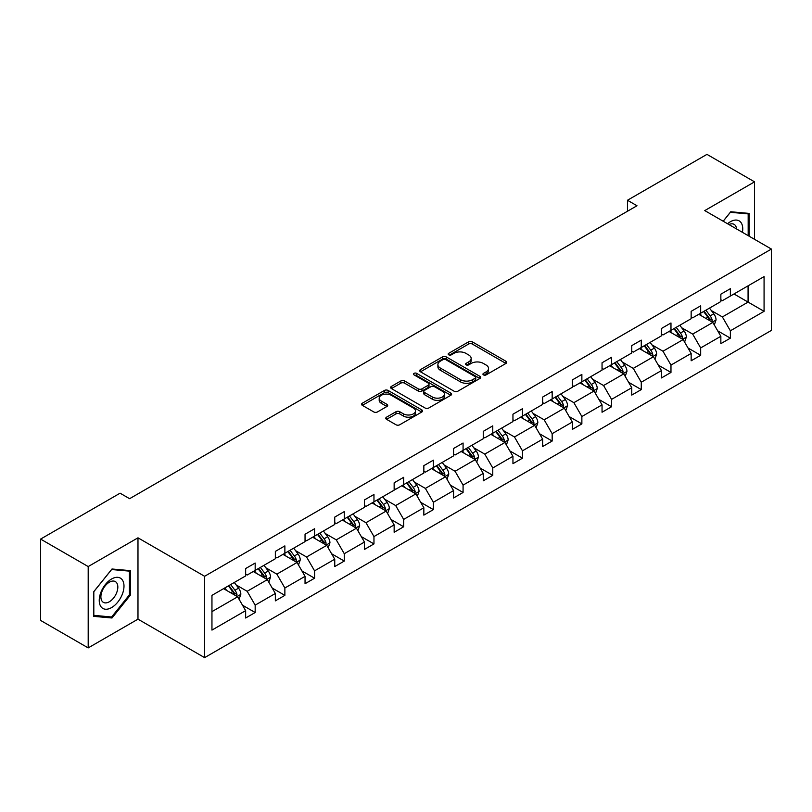 <?xml version="1.0" encoding="UTF-8"?>
<svg xmlns="http://www.w3.org/2000/svg" width="812" height="812" viewBox="0 0 812 812"><rect width="100%" height="100%" fill="white"/><g stroke="black" fill="none" stroke-linecap="round" stroke-linejoin="round"><path stroke-width="1.22" d="M483.495 374.9A1.847 1.066 0 0 0 486.114 374.9L505.967 363.431A2.639 1.522 0 0 0 506.739 362.355A2.639 1.522 0 0 0 505.967 361.279L472.33 341.852A2.639 1.522 0 0 0 468.585 341.852L448.731 353.322A1.847 1.066 0 0 0 448.194 354.073A1.847 1.066 0 0 0 448.731 354.824A1.847 1.066 0 0 0 451.35 354.824L453.918 353.342A8.455 4.882 0 0 1 465.885 353.342L468.686 354.966A8.455 4.882 0 0 1 471.163 358.417A8.455 4.882 0 0 1 468.686 361.868L466.118 363.35A1.847 1.066 0 0 0 465.57 364.111A1.847 1.066 0 0 0 466.118 364.862A1.847 1.066 0 0 0 468.727 364.862L471.295 363.38A8.455 4.882 0 0 1 483.262 363.38L486.063 364.994A8.455 4.882 0 0 1 488.54 368.455A8.455 4.882 0 0 1 486.063 371.906L483.495 373.388A1.847 1.066 0 0 0 482.947 374.139A1.847 1.066 0 0 0 483.495 374.9L483.495 373.388M386.553 417.165A2.639 1.522 0 0 0 385.781 418.241A2.639 1.522 0 0 0 386.553 419.317L395.992 424.767A2.639 1.522 0 0 0 399.727 424.767L421.773 412.039A2.639 1.522 0 0 0 422.555 410.963A2.639 1.522 0 0 0 421.773 409.877L388.136 390.46A2.639 1.522 0 0 0 384.401 390.46L362.355 403.188A2.639 1.522 0 0 0 361.573 404.274A2.639 1.522 0 0 0 362.355 405.35L373.753 411.928A2.639 1.522 0 0 0 377.489 411.928L386.928 406.487A2.639 1.522 0 0 0 387.7 405.401A2.639 1.522 0 0 0 386.928 404.325L381.275 401.057A7.075 4.08 0 0 1 379.204 398.174A7.075 4.08 0 0 1 383.568 394.409A7.075 4.08 0 0 1 391.272 395.292L413.409 408.071A7.075 4.08 0 0 1 415.48 410.963A7.075 4.08 0 0 1 411.126 414.729A7.075 4.08 0 0 1 403.412 413.846L399.727 411.714A2.639 1.522 0 0 0 395.992 411.714L386.553 417.165L386.553 419.317M137.979 537.818L88.193 566.563L40.6 539.087L40.6 620.429L88.193 647.905L137.979 619.16L204.614 657.629L204.614 576.287L137.979 537.818L137.979 619.16M754.551 239.337L754.551 181.847L704.765 210.592L771.4 249.061L204.614 576.287M754.551 181.847L706.958 154.371L627.463 200.26L627.463 211.252M40.6 539.087L120.085 493.188L129.605 498.69L636.984 205.751L627.463 200.26M454.111 391.211A2.639 1.522 0 0 0 457.846 391.211L479.892 378.483A2.639 1.522 0 0 0 480.674 377.407A2.639 1.522 0 0 0 479.892 376.321L446.255 356.904A2.639 1.522 0 0 0 442.52 356.904L420.474 369.633A2.639 1.522 0 0 0 419.692 370.719A2.639 1.522 0 0 0 420.474 371.794L454.111 391.211M414.759 375.296A1.847 1.066 0 0 1 416.637 375.56L416.637 373.358L450.833 393.099A2.639 1.522 0 0 1 451.614 394.185A2.639 1.522 0 0 1 450.833 395.261L428.787 407.989A2.639 1.522 0 0 1 425.052 407.989L391.414 388.572L400.844 383.162L400.844 380.97L391.414 386.41A2.639 1.522 0 0 0 390.633 387.497A2.639 1.522 0 0 0 391.414 388.572L391.414 386.41M400.844 383.162A2.639 1.522 0 0 1 404.589 383.162L404.589 380.97A2.639 1.522 0 0 0 400.844 380.97M404.589 380.97L418.231 388.846A2.639 1.522 0 0 0 421.966 388.846L428.228 385.223A2.639 1.522 0 0 0 429 384.147A2.639 1.522 0 0 0 428.228 383.071L414.018 374.87A1.847 1.066 0 0 1 413.481 374.119A1.847 1.066 0 0 1 414.617 373.124A1.847 1.066 0 0 1 416.637 373.358M88.193 566.563L88.193 647.905M211.952 595.358L245.65 575.911L245.65 568.542L255.171 563.051L255.171 570.41L275.349 558.757L275.349 551.399L284.87 545.897L284.87 553.266L305.048 541.614L305.048 534.245L314.569 528.754L314.569 536.113L334.747 524.461L334.747 517.102L344.268 511.601L344.268 518.969L364.446 507.317L364.446 499.948L373.967 494.457L373.967 501.826L394.145 490.174L394.145 482.805L403.665 477.314L403.665 484.673L423.844 473.02L423.844 465.662L433.364 460.16L433.364 467.529L453.553 455.877L453.553 448.508L463.073 443.017L463.073 450.376L483.252 438.724L483.252 431.365L492.772 425.864L492.772 433.232L512.951 421.58L512.951 414.211L522.471 408.72L522.471 416.089L542.649 404.437L542.649 397.068L552.17 391.577L552.17 398.936L572.348 387.283L572.348 379.925L581.869 374.423L581.869 381.792L602.047 370.14L602.047 362.771L611.568 357.28L611.568 364.639L631.756 352.987L631.756 345.628L641.267 340.126L641.267 347.495L661.455 335.843L661.455 328.474L670.976 322.983L670.976 330.352L691.154 318.7L691.154 311.331L700.675 305.84L700.675 313.199L720.853 301.546L720.853 294.188L730.374 288.686L730.374 296.055L764.072 276.598L764.072 311.331L730.374 330.788L730.374 338.157L720.853 343.649L720.853 336.28L700.675 347.932L700.675 355.301L691.154 360.792L691.154 353.433L670.976 365.085L670.976 372.444L661.455 377.945L661.455 370.577L641.267 382.229L641.267 389.598L631.756 395.089L631.756 387.73L611.568 399.382L611.568 406.741L602.047 412.242L602.047 404.873L581.869 416.526L581.869 423.894L572.348 429.386L572.348 422.017L552.17 433.669L552.17 441.038L542.649 446.529L542.649 439.17L522.471 450.822L522.471 458.181L512.951 463.682L512.951 456.314L492.772 467.966L492.772 475.335L483.252 480.826L483.252 473.467L463.073 485.119L463.073 492.478L453.553 497.979L453.553 490.61L433.364 502.263L433.364 509.621L423.844 515.123L423.844 507.754L403.665 519.406L403.665 526.775L394.145 532.266L394.145 524.907L373.967 536.559L373.967 543.918L364.446 549.419L364.446 542.051L344.268 553.703L344.268 561.072L334.747 566.563L334.747 559.204L314.569 570.846L314.569 578.215L305.048 583.716L305.048 576.347L284.87 588L284.87 595.358L275.349 600.86L275.349 593.491L255.171 605.143L255.171 612.512L245.65 618.003L245.65 610.644L211.952 630.102L211.952 595.358M204.614 657.629L771.4 330.403L771.4 249.061M253.263 571.506L267.351 579.646L247.173 591.298L236.15 584.934M247.173 591.298L255.171 605.143M267.351 579.646L275.349 593.491M245.65 574.145L247.173 575.028L255.171 570.41M282.962 554.363L297.05 562.493L276.872 574.145L265.849 567.791M276.872 574.145L284.87 588M297.05 562.493L305.048 576.347M275.349 557.002L276.872 557.885L284.87 553.266M312.661 537.219L326.749 545.349L306.571 557.002L295.548 550.637M306.571 557.002L314.569 570.846M326.749 545.349L334.747 559.204M305.048 539.858L306.571 540.731L314.569 536.113M342.359 520.066L356.448 528.206L336.269 539.858L325.247 533.494M336.269 539.858L344.268 553.703M356.448 528.206L364.446 542.051M334.747 522.705L336.269 523.588L344.268 518.969M372.058 502.922L386.157 511.052L365.968 522.705L354.956 516.341M365.968 522.705L373.967 536.559M386.157 511.052L394.145 524.907M364.446 505.561L365.968 506.434L373.967 501.826M401.767 485.769L415.856 493.909L395.667 505.561L384.655 499.197M395.667 505.561L403.665 519.406M415.856 493.909L423.844 507.754M394.145 488.408L395.667 489.291L403.665 484.673M431.466 468.625L445.555 476.756L425.376 488.408L414.353 482.054M425.376 488.408L433.364 502.263M445.555 476.756L453.553 490.61M423.844 471.264L425.376 472.148L433.364 467.529M461.165 451.482L475.253 459.612L455.075 471.264L444.052 464.9M455.075 471.264L463.073 485.119M475.253 459.612L483.252 473.467M453.553 454.121L455.075 454.994L463.073 450.376M490.864 434.329L504.952 442.469L484.774 454.121L473.751 447.757M484.774 454.121L492.772 467.966M504.952 442.469L512.951 456.314M483.252 436.968L484.774 437.851L492.772 433.232M520.563 417.185L534.651 425.315L514.473 436.968L503.45 430.604M514.473 436.968L522.471 450.822M534.651 425.315L542.649 439.17M512.951 419.824L514.473 420.697L522.471 416.089M550.262 400.032L564.35 408.172L544.172 419.824L533.149 413.46M544.172 419.824L552.17 433.669M564.35 408.172L572.348 422.017M542.649 402.671L544.172 403.554L552.17 398.936M579.961 382.888L594.059 391.019L573.871 402.671L562.858 396.317M573.871 402.671L581.869 416.526M594.059 391.019L602.047 404.873M572.348 385.527L573.871 386.41L581.869 381.792M609.67 365.745L623.758 373.875L603.57 385.527L592.557 379.163M603.57 385.527L611.568 399.382M623.758 373.875L631.756 387.73M602.047 368.384L603.57 369.257L611.568 364.639M639.369 348.592L653.457 356.732L633.279 368.384L622.256 362.02M633.279 368.384L641.267 382.229M653.457 356.732L661.455 370.577M631.756 351.231L633.279 352.114L641.267 347.495M669.068 331.448L683.156 339.578L662.978 351.231L651.955 344.867M662.978 351.231L670.976 365.085M683.156 339.578L691.154 353.433M661.455 334.087L662.978 334.96L670.976 330.352M698.767 314.305L712.855 322.435L692.677 334.087L681.654 327.723M692.677 334.087L700.675 347.932M712.855 322.435L720.853 336.28M691.154 316.934L692.677 317.817L700.675 313.199M733.987 293.964L748.075 302.094L722.375 316.934L711.353 310.58M722.375 316.934L730.374 330.788M764.072 311.331L748.075 302.094L748.075 285.834L764.072 276.598M720.853 299.79L722.375 300.673L730.374 296.055M211.952 611.629L237.652 596.79L223.564 588.659M237.652 596.79L245.65 610.644M717.707 330.839L730.374 338.157M688.008 347.993L700.675 355.301M658.309 365.136L670.976 372.444M628.61 382.29L641.267 389.598M598.911 399.433L611.568 406.741M569.212 416.576L581.869 423.894M539.513 433.73L552.17 441.038M509.804 450.873L522.471 458.181M480.105 468.027L492.772 475.335M450.406 485.17L463.073 492.478M420.707 502.313L433.364 509.621M391.008 519.467L403.665 526.775M361.31 536.61L373.967 543.918M331.611 553.764L344.268 561.072M301.902 570.907L314.569 578.215M272.203 588.05L284.87 595.358M242.504 605.204L255.171 612.512M749.121 236.201L749.121 213.404L730.749 211.759L723.157 221.209M130.367 595.135L130.367 570.643L111.995 568.999L93.624 591.857L93.624 616.349L111.995 617.993L130.367 595.135L129.412 594.587M484.236 375.154L486.063 374.099A8.455 4.882 0 0 0 488.54 370.648L488.54 368.455M471.163 358.417L471.163 360.619A8.455 4.882 0 0 1 468.686 364.07L466.849 365.126M505.927 363.451L472.33 344.055A2.639 1.522 0 0 0 468.585 344.055L449.472 355.088M479.862 378.504L446.255 359.107A2.639 1.522 0 0 0 442.52 359.107L420.504 371.815M475.223 378.159A1.847 1.066 0 0 0 475.761 377.407A1.847 1.066 0 0 0 475.223 376.646L445.697 359.604A1.847 1.066 0 0 0 443.078 359.604L440.368 361.167A8.455 4.882 0 0 0 437.891 364.618A8.455 4.882 0 0 0 440.368 368.069L460.556 379.722A8.455 4.882 0 0 0 472.513 379.722L475.223 378.159L475.223 380.361A1.847 1.066 0 0 0 475.761 379.6L475.761 377.407M437.891 364.618L437.891 366.821A8.455 4.882 0 0 0 440.368 370.272L440.368 368.069M475.223 380.361L472.513 381.924A8.455 4.882 0 0 1 460.556 381.924L440.368 370.272M404.589 383.162L418.231 391.039A2.639 1.522 0 0 0 421.966 391.039L428.228 387.425A2.639 1.522 0 0 0 429 386.35L429 384.147M416.637 375.56L450.802 395.282M432.38 397.017A7.075 4.08 0 0 0 440.084 397.9A7.075 4.08 0 0 0 444.448 394.124A7.075 4.08 0 0 0 442.378 391.242L434.582 386.735A2.639 1.522 0 0 0 430.837 386.735L424.585 390.349A2.639 1.522 0 0 0 423.803 391.435A2.639 1.522 0 0 0 424.585 392.511L432.38 397.017L432.38 399.21A7.075 4.08 0 0 0 440.084 400.103A7.075 4.08 0 0 0 444.448 396.327L444.448 394.124M423.803 391.435L423.803 393.627A2.639 1.522 0 0 0 424.585 394.713L424.585 392.511M432.38 399.21L424.585 394.713M415.48 410.963L415.48 413.156A7.075 4.08 0 0 1 411.126 416.932A7.075 4.08 0 0 1 403.412 416.048L399.727 413.917A2.639 1.522 0 0 0 395.992 413.917L386.583 419.337M379.204 398.174L379.204 400.377A7.075 4.08 0 0 0 381.275 403.259L381.275 401.057M386.888 406.507L381.275 403.259M421.743 412.06L388.136 392.663A2.639 1.522 0 0 0 384.401 392.663L362.385 405.371M110.056 616.866L111.995 617.993M714.306 324.942L716.052 319.887A7.135 4.121 -120 0 0 713.778 313.808L709.505 308.103M701.832 316.071L699.985 313.594M711.799 321.826L712.205 320.192A7.135 4.121 -120 0 0 710.155 315.898L705.882 310.194M704.095 311.219L708.805 317.502A3.634 2.101 60 0 1 709.465 318.608L712.205 320.192M703.598 311.514L707.871 317.218A7.135 4.121 60 0 1 709.658 320.588M684.607 342.085L686.353 337.031A7.135 4.121 -120 0 0 684.08 330.951L679.806 325.247M672.133 333.224L670.286 330.748M682.1 338.969L682.506 337.335A7.135 4.121 -120 0 0 680.456 333.042L676.183 327.337M674.396 328.373L679.106 334.645A3.634 2.101 60 0 1 679.766 335.752L682.506 337.335M673.899 328.657L678.172 334.361A7.135 4.121 60 0 1 679.948 337.731M654.898 359.239L656.654 354.174A7.135 4.121 -120 0 0 654.381 348.104L650.097 342.4M642.434 350.368L640.587 347.891M652.401 356.123L652.797 354.479A7.135 4.121 -120 0 0 650.757 350.195L646.484 344.481M644.698 345.516L649.397 351.799A3.634 2.101 60 0 1 650.057 352.905L652.797 354.479M644.2 345.8L648.473 351.515A7.135 4.121 60 0 1 650.25 354.885M742.422 232.333A17.499 10.099 120 0 0 727.552 223.747M736.555 228.943A11.977 6.922 120 0 0 734.109 224.366A11.977 6.922 120 0 0 728.922 224.538M723.198 221.229L730.374 212.308L748.177 213.891L748.177 235.653M746.989 213.211L748.177 213.891M122.328 594.232A17.499 10.099 120 0 0 117.801 577.322A17.499 10.099 120 0 0 100.901 592.313A17.499 10.099 120 0 0 105.428 609.223A17.499 10.099 120 0 0 122.328 594.232M116.695 592.628A11.977 6.922 120 0 0 115.355 581.595A11.977 6.922 120 0 0 102.028 591.319A11.977 6.922 120 0 0 103.368 602.352A11.977 6.922 120 0 0 116.695 592.628M93.816 615.415L93.816 591.684L111.609 569.537L129.412 571.13L129.412 594.861L111.609 617.008L93.624 615.313M128.235 570.45L129.412 571.13M625.199 376.382L626.955 371.328A7.135 4.121 -120 0 0 624.672 365.248L620.398 359.543M612.735 367.511L610.878 365.045M622.702 373.266L623.098 371.632A7.135 4.121 -120 0 0 621.058 367.339L616.785 361.634M614.999 362.67L619.698 368.942A3.634 2.101 60 0 1 620.358 370.049L623.098 371.632M614.501 362.954L618.774 368.658A7.135 4.121 60 0 1 620.551 372.028M595.5 393.526L597.256 388.471A7.135 4.121 -120 0 0 594.973 382.401L590.7 376.687M583.036 384.665L581.179 382.188M593.004 390.42L593.399 388.775A7.135 4.121 -120 0 0 591.359 384.482L587.086 378.778M585.3 379.813L589.999 386.096A3.634 2.101 60 0 1 590.659 387.192L593.399 388.775M584.802 380.097L589.076 385.801A7.135 4.121 60 0 1 590.852 389.171M565.802 410.679L567.547 405.624A7.135 4.121 -120 0 0 565.274 399.545L561.001 393.84M553.337 401.808L551.48 399.331M563.305 407.563L563.701 405.929A7.135 4.121 -120 0 0 561.66 401.635L557.387 395.931M555.601 396.956L560.3 403.239A3.634 2.101 60 0 1 560.96 404.346L563.701 405.929M555.103 397.251L559.377 402.955A7.135 4.121 60 0 1 561.153 406.325M536.103 427.822L537.848 422.768A7.135 4.121 -120 0 0 535.575 416.688L531.302 410.984M523.638 418.951L521.781 416.485M533.596 424.706L534.002 423.072A7.135 4.121 -120 0 0 531.962 418.779L527.678 413.075M525.892 414.11L530.601 420.383A3.634 2.101 60 0 1 531.261 421.489L534.002 423.072M525.394 414.394L529.678 420.098A7.135 4.121 60 0 1 531.454 423.468M506.404 444.976L508.15 439.911A7.135 4.121 -120 0 0 505.876 433.841L501.603 428.137M493.929 436.105L492.082 433.628M503.897 441.86L504.303 440.216A7.135 4.121 -120 0 0 502.252 435.932L497.979 430.218M496.193 431.253L500.902 437.536A3.634 2.101 60 0 1 501.562 438.642L504.303 440.216M495.696 431.537L499.969 437.252A7.135 4.121 60 0 1 501.755 440.611M476.705 462.119L478.451 457.065A7.135 4.121 -120 0 0 476.177 450.985L471.904 445.28M464.231 453.248L462.383 450.782M474.198 459.003L474.604 457.369A7.135 4.121 -120 0 0 472.554 453.076L468.28 447.371M466.494 448.397L471.204 454.679A3.634 2.101 60 0 1 471.863 455.786L474.604 457.369M465.997 448.691L470.27 454.395A7.135 4.121 60 0 1 472.046 457.765M446.996 479.263L448.752 474.208A7.135 4.121 -120 0 0 446.478 468.138L442.195 462.424M434.532 470.402L432.684 467.925M444.499 476.157L444.895 474.512A7.135 4.121 -120 0 0 442.855 470.219L438.582 464.515M436.795 465.55L441.495 471.833A3.634 2.101 60 0 1 442.154 472.929L444.895 474.512M436.298 465.834L440.571 471.539A7.135 4.121 60 0 1 442.347 474.908M417.297 496.416L419.053 491.361A7.135 4.121 -120 0 0 416.769 485.282L412.496 479.577M404.833 487.545L402.975 485.068M414.8 493.3L415.196 491.666A7.135 4.121 -120 0 0 413.156 487.373L408.883 481.668M407.096 482.693L411.796 488.976A3.634 2.101 60 0 1 412.455 490.083L415.196 491.666M406.599 482.988L410.872 488.692A7.135 4.121 60 0 1 412.648 492.062M387.598 513.56L389.354 508.505A7.135 4.121 -120 0 0 387.07 502.425L382.797 496.721M375.134 504.688L373.276 502.222M385.101 510.443L385.497 508.809A7.135 4.121 -120 0 0 383.457 504.516L379.184 498.812M377.397 499.847L382.097 506.12A3.634 2.101 60 0 1 382.756 507.226L385.497 508.809M376.9 500.131L381.173 505.835A7.135 4.121 60 0 1 382.949 509.205M357.899 530.713L359.645 525.648A7.135 4.121 -120 0 0 357.371 519.578L353.098 513.874M345.435 521.842L343.577 519.365M355.402 527.597L355.798 525.953A7.135 4.121 -120 0 0 353.758 521.669L349.485 515.955M347.698 516.99L352.398 523.273A3.634 2.101 60 0 1 353.058 524.379L355.798 525.953M347.201 517.274L351.474 522.979A7.135 4.121 60 0 1 353.25 526.349M328.2 547.856L329.946 542.802A7.135 4.121 -120 0 0 327.672 536.722L323.399 531.018M315.736 538.985L313.879 536.509M325.693 544.74L326.099 543.106A7.135 4.121 -120 0 0 324.059 538.813L319.776 533.108M317.989 534.134L322.699 540.416A3.634 2.101 60 0 1 323.359 541.523L326.099 543.106M317.492 534.428L321.775 540.132A7.135 4.121 60 0 1 323.552 543.502M298.501 565L300.247 559.945A7.135 4.121 -120 0 0 297.974 553.875L293.7 548.161M286.027 556.139L284.18 553.662M295.994 561.894L296.4 560.25A7.135 4.121 -120 0 0 294.35 555.956L290.077 550.252M288.29 551.287L293 557.57A3.634 2.101 60 0 1 293.66 558.666L296.4 560.25M287.793 551.571L292.066 557.276A7.135 4.121 60 0 1 293.853 560.645M268.802 582.153L270.548 577.099A7.135 4.121 -120 0 0 268.275 571.019L264.002 565.314M256.328 573.282L254.481 570.806M266.295 579.037L266.701 577.403A7.135 4.121 -120 0 0 264.651 573.11L260.378 567.405M258.592 568.43L263.301 574.713A3.634 2.101 60 0 1 263.961 575.82L266.701 577.403M258.094 568.725L262.367 574.429A7.135 4.121 60 0 1 264.144 577.799M239.093 599.297L240.849 594.242A7.135 4.121 -120 0 0 238.576 588.162L234.292 582.458M226.629 590.425L224.782 587.959M236.596 596.181L236.992 594.546A7.135 4.121 -120 0 0 234.952 590.253L230.679 584.549M228.893 585.584L233.592 591.857A3.634 2.101 60 0 1 234.252 592.963L236.992 594.546M228.395 585.868L232.668 591.572A7.135 4.121 60 0 1 234.445 594.942M486.063 374.099L486.063 371.906M466.118 364.862L466.118 363.35M468.686 364.07L468.686 361.868M448.731 354.824L448.731 353.322M468.585 344.055L468.585 341.852M472.33 344.055L472.33 341.852M505.967 363.431L505.967 361.279M420.474 371.794L420.474 369.633M442.52 359.107L442.52 356.904M446.255 359.107L446.255 356.904M479.892 378.483L479.892 376.321M460.556 381.924L460.556 379.722M472.513 381.924L472.513 379.722M418.231 391.039L418.231 388.846M421.966 391.039L421.966 388.846M428.228 387.425L428.228 385.223M450.833 395.261L450.833 393.099M395.992 413.917L395.992 411.714M399.727 413.917L399.727 411.714M403.412 416.048L403.412 413.846M386.928 406.487L386.928 404.325M362.355 405.35L362.355 403.188M384.401 392.663L384.401 390.46M388.136 392.663L388.136 390.46M421.773 412.039L421.773 409.877M712.337 322.141L716.011 320.019M710.155 315.898L713.778 313.808M705.841 318.385L707.871 317.218M682.638 339.284L686.302 337.173M680.456 333.042L684.08 330.951M676.142 335.539L678.172 334.361M652.939 356.427L656.603 354.316M650.757 350.195L654.381 348.104M646.443 352.682L648.473 351.515M623.24 373.581L626.905 371.46M621.058 367.339L624.672 365.248M616.744 369.825L618.774 368.658M593.542 390.724L597.206 388.613M591.359 384.482L594.973 382.401M587.046 386.979L589.076 385.801M563.843 407.878L567.507 405.756M561.66 401.635L565.274 399.545M557.347 404.122L559.377 402.955M534.144 425.021L537.808 422.91M531.962 418.779L535.575 416.688M527.648 421.276L529.678 420.098M504.435 442.164L508.109 440.053M502.252 435.932L505.876 433.841M497.939 438.419L499.969 437.252M474.736 459.318L478.4 457.197M472.554 453.076L476.177 450.985M468.24 455.562L470.27 454.395M445.037 476.461L448.701 474.35M442.855 470.219L446.478 468.138M438.541 472.716L440.571 471.539M415.338 493.615L419.002 491.493M413.156 487.373L416.769 485.282M408.842 489.859L410.872 488.692M385.639 510.758L389.303 508.647M383.457 504.516L387.07 502.425M379.143 507.013L381.173 505.835M355.94 527.901L359.604 525.79M353.758 521.669L357.371 519.578M349.444 524.156L351.474 522.979M326.241 545.055L329.905 542.934M324.059 538.813L327.672 536.722M319.745 541.299L321.775 540.132M296.532 562.198L300.207 560.087M294.35 555.956L297.974 553.875M290.036 558.453L292.066 557.276M266.833 579.352L270.498 577.231M264.651 573.11L268.275 571.019M260.337 575.596L262.367 574.429M237.134 596.495L240.799 594.384M234.952 590.253L238.576 588.162M230.638 592.74L232.668 591.572"/></g></svg>
